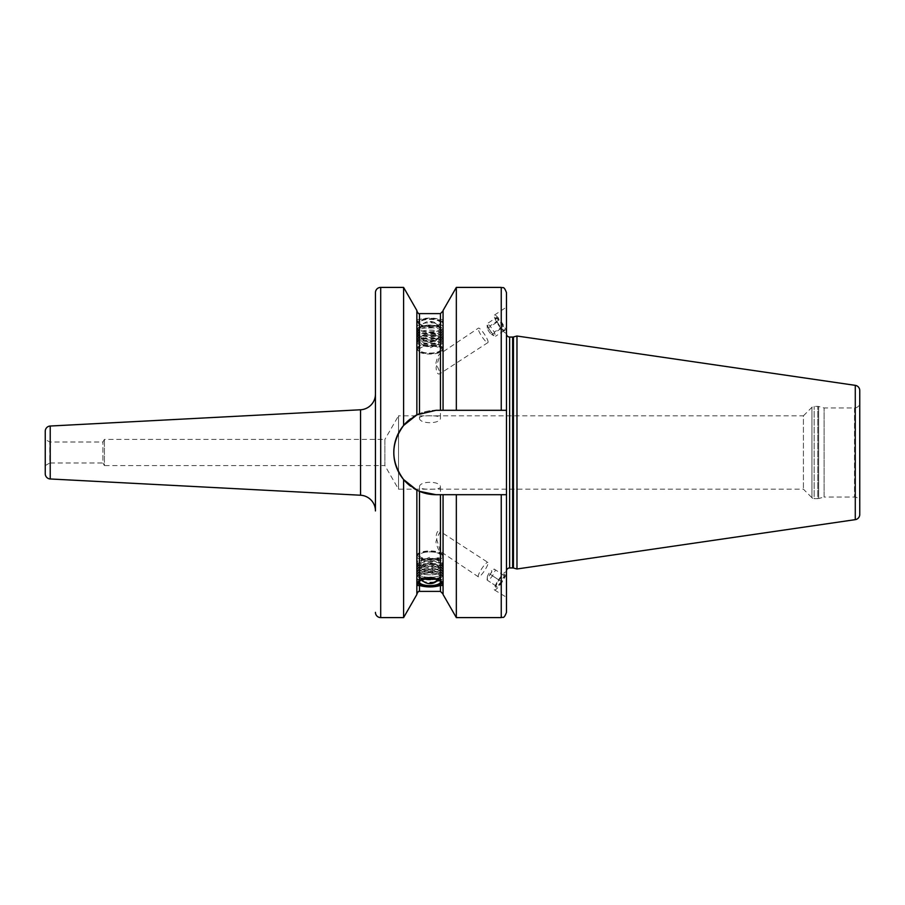 <?xml version="1.0" encoding="UTF-8"?>
<svg xmlns="http://www.w3.org/2000/svg" width="905" height="905" viewBox="0 0 905 905"><rect width="100%" height="100%" fill="white"/><g stroke="black" fill="none" stroke-linecap="round" stroke-linejoin="round"><path stroke-width="0.68" stroke-dasharray="4.53 3.39" d="M498.836 320.087L495.861 317.96L497.094 322.101L502.875 330.348L504.3 330.495L503.056 326.343L498.836 320.087L490.069 325.857L494.288 332.124L495.533 336.264L493.87 335.71L488.327 327.882L487.082 323.73L490.069 325.857M503.056 326.343L494.288 332.124M488.949 328.979A3.937 0.769 56.7 0 1 491.438 332.848A3.937 0.769 56.7 0 1 491.392 334.364A3.937 0.769 56.7 0 1 490.239 333.289A3.937 0.769 56.7 0 1 487.343 328.198A3.937 0.769 56.7 0 1 488.949 328.979M495.827 317.802A7.862 1.539 56.7 0 1 499.04 319.759A7.862 1.539 56.7 0 1 503.814 327.056A7.862 1.539 56.7 0 1 504.3 330.676A7.862 1.539 56.7 0 1 501.608 328.368A7.862 1.539 56.7 0 1 495.827 317.802L495.635 318.888L495.861 317.96L487.082 323.73M504.3 330.495L495.533 336.264M501.325 328.368L492.546 334.137M497.094 322.101L488.327 327.882M506.223 333.04A10.747 2.104 -123.3 0 1 499.436 326.513A10.747 2.104 -123.3 0 1 494.164 315.8A10.747 2.104 56.7 0 1 494.413 315.087A10.747 2.104 56.7 0 1 501.212 321.626A10.747 2.104 56.7 0 1 506.483 332.339L506.483 307.689L506.483 332.339A10.747 2.104 -123.3 0 1 506.223 333.04L506.483 332.87M419.479 591.395L419.479 491.325L435.995 494.696L506.483 494.696L506.483 292.643M506.223 571.96L506.483 572.661A10.747 2.104 -56.7 0 0 506.223 571.96A10.747 2.104 -56.7 0 0 499.436 578.487A10.747 2.104 -56.7 0 0 494.164 589.2A10.747 2.104 123.3 0 0 494.413 589.913A10.747 2.104 123.3 0 0 501.212 583.374A10.747 2.104 123.3 0 0 506.483 572.661M494.413 589.913L506.483 597.311M501.246 287.394L501.246 410.304L506.483 410.304L435.995 410.304L419.332 413.732M501.246 410.304L435.995 410.304A42.196 42.196 0 0 0 419.479 413.676L416.854 414.897L403.596 425.463C390.575 443.495 390.575 461.516 403.596 479.537L416.854 490.103L416.854 594.506M417.363 582.763A13.1 4.48 0 0 1 416.854 581.542A13.1 4.48 0 0 1 429.966 577.062A13.1 4.48 0 0 1 443.065 581.542L443.065 494.696L506.483 494.696L435.995 494.696A42.196 42.196 0 0 1 393.799 452.5A42.196 42.196 0 0 1 435.995 410.304L506.483 410.304M417.918 490.623L418.664 490.974A42.196 42.196 0 0 1 417.918 490.623M416.854 414.897L416.854 319.522L419.479 324.884C426.47 327.712 433.461 327.712 440.441 324.884L443.065 319.522L440.441 319.499C433.45 317.61 426.47 317.61 419.479 319.499L416.854 319.522L416.854 310.981L416.854 414.897L416.854 310.494M416.854 581.542L416.854 585.478M443.065 581.542A13.1 4.48 0 0 1 442.568 582.763M442.172 583.171A13.1 4.48 0 0 1 429.966 586.021A13.1 4.48 0 0 1 417.759 583.171M443.065 594.506L443.065 585.478M443.065 319.522L443.065 323.458A13.1 4.48 0 0 1 429.966 327.938A13.1 4.48 0 0 1 416.854 323.458A13.1 4.48 0 0 1 417.759 321.829A13.1 4.48 0 0 1 429.966 318.979A13.1 4.48 0 0 1 442.172 321.829A13.1 4.48 0 0 1 443.065 323.458M440.441 591.395L440.441 494.696L435.995 494.696M418.664 414.026A42.196 42.196 0 0 0 417.918 414.377M413.495 416.809A42.196 42.196 0 0 0 410.542 418.845M410.587 486.189A42.196 42.196 0 0 0 413.528 488.214M443.065 310.494L443.065 410.304M456.335 287.394L456.335 410.304M456.335 494.696L456.335 617.606M516.97 568.985L516.97 336.015M859.75 502.298L859.75 402.702A5.238 5.238 0 0 1 854.512 407.951L824.104 407.951L818.64 406.481A3.145 3.145 0 0 0 817.826 406.379L814.149 406.379A3.145 3.145 0 0 0 811.932 407.295L803.414 415.814L803.414 489.186L803.414 415.814L398.517 415.814L398.517 489.186L398.517 415.814L384.897 439.4L384.897 465.6L398.517 489.186L803.414 489.186L811.932 497.705L811.932 407.295L811.932 497.705A3.145 3.145 0 0 0 814.149 498.621L814.149 406.379L814.149 498.621L817.826 498.621L817.826 406.379L817.826 498.621A3.145 3.145 0 0 0 818.64 498.519L818.64 406.481L818.64 498.519L824.104 497.049L824.104 407.951L824.104 497.049L854.512 497.049A5.238 5.238 180 0 1 859.75 502.298M419.479 486.981C419.072 480.759 440.848 480.759 440.441 486.981C441.12 490.046 418.8 490.046 419.479 486.981L419.479 555.432A10.487 3.586 0 0 1 429.966 551.846A10.487 3.586 0 0 1 440.441 555.432A10.487 3.586 0 0 1 429.966 559.019A10.487 3.586 0 0 1 419.479 555.432M440.441 486.981L440.441 531.62C438.088 529.911 436.617 531.778 436.029 537.208L440.441 551.45L440.441 555.432M478.394 576.858L440.441 551.45C439.016 551.202 437.5 548.068 435.905 542.05C437.002 537.74 438.506 534.267 440.441 531.62L487.908 562.412A8.643 1.697 -56.7 0 1 488.112 562.978A8.643 1.697 -56.7 0 1 483.87 571.598A8.643 1.697 -56.7 0 1 478.394 576.858A8.643 1.697 -56.7 0 1 478.191 576.293A8.643 1.697 -56.7 0 1 482.433 567.673A8.643 1.697 -56.7 0 1 487.908 562.412M487.908 342.588L440.441 373.38C437.997 375.111 436.549 373.143 436.074 367.498L440.441 353.55C438.891 354.002 437.375 357.215 435.893 363.165L440.441 373.38L440.441 418.019C441.12 414.954 418.8 414.954 419.479 418.019L419.479 349.568A10.487 3.586 0 0 1 429.966 345.981A10.487 3.586 0 0 1 440.441 349.568L440.441 353.55L478.394 328.142A8.643 1.697 56.7 0 1 483.87 333.402A8.643 1.697 56.7 0 1 488.112 342.022A8.643 1.697 56.7 0 1 487.908 342.588A8.643 1.697 56.7 0 1 482.433 337.327A8.643 1.697 56.7 0 1 478.191 328.707A8.643 1.697 56.7 0 1 478.394 328.142M419.479 418.019C419.072 424.241 440.848 424.241 440.441 418.019M440.441 349.568A10.487 3.586 0 0 1 429.966 353.154A10.487 3.586 0 0 1 419.479 349.568M45.25 465.6L49.786 462.987L49.786 442.013L49.786 462.987L102.91 462.987L102.91 442.013L102.91 462.987L104.414 465.6L104.414 439.4L104.414 465.6L384.897 465.6L384.897 439.4L104.414 439.4L102.91 442.013L49.786 442.013L45.25 439.4L45.25 465.6L45.25 439.4M45.25 473.734L45.25 431.266M375.451 394.071L375.451 510.929M403.596 425.463L403.596 287.394M403.596 617.606L403.596 479.537M416.854 323.458L416.854 319.522M442.013 322.474A12.059 4.118 180 0 0 441.188 320.97A12.059 4.118 180 0 0 429.966 318.356A12.059 4.118 180 0 0 418.732 320.97A12.059 4.118 180 0 0 417.906 322.474A12.059 4.118 180 0 0 429.966 326.592A12.059 4.118 180 0 0 442.013 322.474M418.981 322.474A10.984 3.756 180 0 0 419.739 323.843A10.984 3.756 180 0 0 429.966 326.23A10.984 3.756 180 0 0 440.192 323.843A10.984 3.756 180 0 0 440.939 322.474A10.984 3.756 0 0 0 429.966 318.718A10.984 3.756 0 0 0 418.981 322.474M440.418 322.972A10.453 3.575 0 0 0 429.966 319.386A10.453 3.575 0 0 0 419.501 322.972A10.453 3.575 180 0 0 420.225 324.273A10.453 3.575 180 0 0 429.966 326.547A10.453 3.575 180 0 0 439.706 324.273A10.453 3.575 180 0 0 440.418 322.972L440.418 328.628A10.453 3.575 0 0 0 429.966 325.053A10.453 3.575 0 0 0 419.501 328.628A10.453 3.575 180 0 0 421.843 330.891A10.453 3.575 180 0 0 438.077 330.891A10.453 3.575 180 0 0 440.418 328.628M419.501 322.972L419.501 328.628M439.966 328.877A10 3.416 0 0 1 437.726 331.038A10 3.416 0 0 1 422.205 331.038A10 3.416 0 0 1 419.965 328.877A10 3.416 0 0 1 420.033 328.492A10 3.416 0 0 1 429.966 325.461A10 3.416 0 0 1 439.898 328.492A10 3.416 0 0 1 439.966 328.877A10.487 9.853 180 0 0 429.966 321.976M419.999 580.942A10.453 3.575 0 0 1 420.225 580.727A10.453 3.575 0 0 1 429.966 578.453A10.453 3.575 0 0 1 439.706 580.727A10.453 3.575 0 0 1 439.921 580.942M419.501 582.028L419.501 576.372A10.453 3.575 0 0 1 421.843 574.109A10.453 3.575 0 0 1 438.077 574.109A10.453 3.575 0 0 1 440.418 576.372L440.418 582.028M419.501 576.372A10.453 3.575 180 0 0 429.966 579.947A10.453 3.575 180 0 0 440.418 576.372M439.966 576.123A10 3.416 0 0 1 439.898 576.508A10 3.416 0 0 1 429.966 579.539A10 3.416 0 0 1 420.033 576.508A10 3.416 0 0 1 419.965 576.123A10 3.416 0 0 1 422.205 573.962A10 3.416 0 0 1 437.726 573.962A10 3.416 0 0 1 439.966 576.123A10.487 9.853 0 0 1 437.669 579.845M501.608 581.779A7.862 1.539 -56.7 0 1 495.827 587.198A7.862 1.539 -56.7 0 1 499.04 580.082A7.862 1.539 -56.7 0 1 504.3 574.324A7.862 1.539 -56.7 0 1 501.608 581.779M504.3 575.704L495.533 569.935L492.546 575.818L488.327 580.886L487.082 580.071L497.094 586.655L501.325 581.587L504.3 575.704L503.056 574.89L498.836 579.958L495.544 585.625L495.827 587.198M504.3 574.324L503.056 574.89L494.232 569.087L491.392 570.636A3.937 0.769 -56.7 0 1 490.239 574.29A3.937 0.769 -56.7 0 1 487.343 576.802A3.937 0.769 -56.7 0 1 488.949 573.442A3.937 0.769 -56.7 0 1 491.392 570.636M501.325 581.587L492.546 575.818M487.343 576.802L487.082 580.071L490.069 574.189L494.288 569.121L495.533 569.935M497.094 586.655L488.327 580.886M498.836 579.958L490.069 574.189M442.013 555.432A12.059 4.118 180 0 0 441.188 553.939A12.059 4.118 180 0 0 429.966 551.315A12.059 4.118 180 0 0 418.732 553.939A12.059 4.118 180 0 0 417.906 555.432A12.059 4.118 180 0 0 429.966 559.562A12.059 4.118 180 0 0 442.013 555.432M416.854 556.417A13.1 4.48 0 0 1 417.759 554.788A13.1 4.48 0 0 1 429.966 551.937A13.1 4.48 0 0 1 442.172 554.788A13.1 4.48 0 0 1 443.065 556.417A13.1 4.48 0 0 1 429.966 560.908A13.1 4.48 0 0 1 416.854 556.417L416.854 555.432A13.1 4.48 180 0 0 429.966 559.923A13.1 4.48 180 0 0 443.065 555.432L443.065 556.417M416.854 555.432A13.1 4.48 0 0 1 429.966 550.953A13.1 4.48 0 0 1 443.065 555.432M416.854 577.718A13.1 4.48 0 0 1 417.013 577.028A13.1 4.48 0 0 1 429.966 573.238A13.1 4.48 0 0 1 442.907 577.028A13.1 4.48 0 0 1 443.065 577.718A13.1 4.48 0 0 1 429.966 582.198A13.1 4.48 0 0 1 416.854 577.718L416.854 562.944A13.1 4.48 0 0 1 429.966 558.464A13.1 4.48 0 0 1 443.065 562.944L443.065 577.718M436.244 579.189A12.161 4.163 180 0 1 423.687 579.189A12.161 4.163 180 0 1 417.805 575.625A12.161 4.163 0 0 1 417.952 574.992A12.161 4.163 0 0 1 429.966 571.474A12.161 4.163 0 0 1 441.979 574.992A12.161 4.163 0 0 1 442.126 575.625A12.161 4.163 180 0 1 436.244 579.189L436.73 579.087A13.1 4.48 180 0 0 443.065 575.252A13.1 4.48 0 0 0 442.907 574.562A13.1 4.48 0 0 0 429.966 570.772A13.1 4.48 0 0 0 417.013 574.562A13.1 4.48 0 0 0 416.854 575.252A13.1 4.48 180 0 0 423.201 579.087A13.1 4.48 180 0 0 436.73 579.087M436.244 566.881A12.161 4.163 180 0 1 423.687 566.881A12.161 4.163 180 0 1 417.805 563.317A12.161 4.163 0 0 1 417.952 562.672A12.161 4.163 0 0 1 429.966 559.154A12.161 4.163 0 0 1 441.979 562.672A12.161 4.163 0 0 1 442.126 563.317A12.161 4.163 180 0 1 436.244 566.881L436.73 566.779A13.1 4.48 0 0 1 423.201 566.779A13.1 4.48 0 0 1 416.854 562.944M443.065 562.944A13.1 4.48 0 0 1 436.73 566.779M436.244 576.734A12.161 4.163 180 0 1 423.687 576.734A12.161 4.163 180 0 1 417.805 573.17A12.161 4.163 0 0 1 417.952 572.526A12.161 4.163 0 0 1 429.966 569.007A12.161 4.163 0 0 1 441.979 572.526A12.161 4.163 0 0 1 442.126 573.17A12.161 4.163 180 0 1 436.244 576.734L436.73 576.632A13.1 4.48 180 0 0 443.065 572.786A13.1 4.48 0 0 0 442.907 572.096A13.1 4.48 0 0 0 429.966 568.306A13.1 4.48 0 0 0 417.013 572.096A13.1 4.48 0 0 0 416.854 572.786A13.1 4.48 180 0 0 423.201 576.632A13.1 4.48 180 0 0 436.73 576.632M436.244 574.268A12.161 4.163 180 0 1 423.687 574.268A12.161 4.163 180 0 1 417.805 570.704A12.161 4.163 0 0 1 417.952 570.06A12.161 4.163 0 0 1 429.966 566.541A12.161 4.163 0 0 1 441.979 570.06A12.161 4.163 0 0 1 442.126 570.704A12.161 4.163 180 0 1 436.244 574.268L436.73 574.166A13.1 4.48 180 0 0 443.065 570.331A13.1 4.48 0 0 0 442.907 569.63A13.1 4.48 0 0 0 429.966 565.851A13.1 4.48 0 0 0 417.013 569.63A13.1 4.48 0 0 0 416.854 570.331A13.1 4.48 180 0 0 423.201 574.166A13.1 4.48 180 0 0 436.73 574.166M436.244 571.802A12.161 4.163 180 0 1 423.687 571.802A12.161 4.163 180 0 1 417.805 568.238A12.161 4.163 0 0 1 417.952 567.605A12.161 4.163 0 0 1 429.966 564.087A12.161 4.163 0 0 1 441.979 567.605A12.161 4.163 0 0 1 442.126 568.238A12.161 4.163 180 0 1 436.244 571.802L436.73 571.7A13.1 4.48 180 0 0 443.065 567.865A13.1 4.48 0 0 0 442.907 567.175A13.1 4.48 0 0 0 429.966 563.385A13.1 4.48 0 0 0 417.013 567.175A13.1 4.48 0 0 0 416.854 567.865A13.1 4.48 180 0 0 423.201 571.7A13.1 4.48 180 0 0 436.73 571.7M436.244 569.347A12.161 4.163 180 0 1 423.687 569.347A12.161 4.163 180 0 1 417.805 565.783A12.161 4.163 0 0 1 417.952 565.139A12.161 4.163 0 0 1 429.966 561.62A12.161 4.163 0 0 1 441.979 565.139A12.161 4.163 0 0 1 442.126 565.783A12.161 4.163 180 0 1 436.244 569.347L436.73 569.245A13.1 4.48 180 0 0 443.065 565.399A13.1 4.48 0 0 0 442.907 564.709A13.1 4.48 0 0 0 429.966 560.919A13.1 4.48 0 0 0 417.013 564.709A13.1 4.48 0 0 0 416.854 565.399A13.1 4.48 180 0 0 423.201 569.245A13.1 4.48 180 0 0 436.73 569.245M429.966 563.317A10.487 9.853 0 0 1 438.868 567.978A8.914 3.043 0 0 1 429.966 571.021A8.914 3.043 0 0 1 421.051 567.978A8.914 3.043 0 0 1 421.278 567.288A8.914 3.043 0 0 1 429.966 564.935A8.914 3.043 0 0 1 438.642 567.288A8.914 3.043 0 0 1 438.868 567.978L438.868 561.982A8.914 3.043 0 0 0 436.877 560.071A8.914 3.043 0 0 0 423.042 560.071A8.914 3.043 0 0 0 421.051 561.982A8.914 3.043 180 0 0 429.966 565.037A8.914 3.043 180 0 0 438.868 561.982M421.051 567.978L421.051 561.982M442.013 349.568A12.059 4.118 180 0 0 429.966 345.439A12.059 4.118 180 0 0 417.906 349.568A12.059 4.118 180 0 0 418.732 351.061A12.059 4.118 180 0 0 429.966 353.685A12.059 4.118 180 0 0 441.188 351.061A12.059 4.118 180 0 0 442.013 349.568M416.854 348.583A13.1 4.48 0 0 1 429.966 344.092A13.1 4.48 0 0 1 443.065 348.583A13.1 4.48 0 0 1 442.172 350.212A13.1 4.48 0 0 1 429.966 353.063A13.1 4.48 0 0 1 417.759 350.212A13.1 4.48 0 0 1 416.854 348.583L416.854 349.568A13.1 4.48 180 0 0 429.966 354.047A13.1 4.48 180 0 0 443.065 349.568L443.065 348.583M416.854 349.568A13.1 4.48 0 0 1 429.966 345.077A13.1 4.48 0 0 1 443.065 349.568M416.854 327.282A13.1 4.48 0 0 1 429.966 322.802A13.1 4.48 0 0 1 443.065 327.282A13.1 4.48 0 0 1 442.907 327.972A13.1 4.48 0 0 1 429.966 331.762A13.1 4.48 0 0 1 417.013 327.972A13.1 4.48 0 0 1 416.854 327.282L416.854 342.056A13.1 4.48 0 0 1 423.201 338.221A13.1 4.48 0 0 1 436.73 338.221A13.1 4.48 0 0 1 443.065 342.056L443.065 327.282M441.979 330.008A12.161 4.163 180 0 1 429.966 333.526A12.161 4.163 180 0 1 417.952 330.008A12.161 4.163 180 0 1 417.805 329.375A12.161 4.163 0 0 1 423.687 325.811A12.161 4.163 0 0 1 436.244 325.811A12.161 4.163 0 0 1 442.126 329.375A12.161 4.163 180 0 1 441.979 330.008L442.907 327.972M441.979 342.328A12.161 4.163 180 0 1 429.966 345.846A12.161 4.163 180 0 1 417.952 342.328A12.161 4.163 180 0 1 417.805 341.683A12.161 4.163 0 0 1 423.687 338.119A12.161 4.163 0 0 1 436.244 338.119A12.161 4.163 0 0 1 442.126 341.683A12.161 4.163 180 0 1 441.979 342.328L442.907 340.291A13.1 4.48 180 0 0 443.065 339.601A13.1 4.48 0 0 0 436.73 335.755A13.1 4.48 0 0 0 423.201 335.755A13.1 4.48 0 0 0 416.854 339.601A13.1 4.48 180 0 0 417.013 340.291A13.1 4.48 180 0 0 429.966 344.081A13.1 4.48 180 0 0 442.907 340.291M443.065 342.056A13.1 4.48 0 0 1 429.966 346.536A13.1 4.48 0 0 1 416.854 342.056M416.854 329.748A13.1 4.48 180 0 0 417.013 330.438A13.1 4.48 180 0 0 429.966 334.228A13.1 4.48 180 0 0 442.907 330.438A13.1 4.48 180 0 0 443.065 329.748A13.1 4.48 0 0 0 436.73 325.913A13.1 4.48 0 0 0 423.201 325.913A13.1 4.48 0 0 0 416.854 329.748M441.979 332.474A12.161 4.163 180 0 1 429.966 335.993A12.161 4.163 180 0 1 417.952 332.474A12.161 4.163 180 0 1 417.805 331.83A12.161 4.163 0 0 1 423.687 328.266A12.161 4.163 0 0 1 436.244 328.266A12.161 4.163 0 0 1 442.126 331.83A12.161 4.163 180 0 1 441.979 332.474L442.907 330.438M416.854 332.214A13.1 4.48 180 0 0 417.013 332.904A13.1 4.48 180 0 0 429.966 336.694A13.1 4.48 180 0 0 442.907 332.904A13.1 4.48 180 0 0 443.065 332.214A13.1 4.48 0 0 0 436.73 328.368A13.1 4.48 0 0 0 423.201 328.368A13.1 4.48 0 0 0 416.854 332.214M441.979 334.94A12.161 4.163 180 0 1 429.966 338.459A12.161 4.163 180 0 1 417.952 334.94A12.161 4.163 180 0 1 417.805 334.296A12.161 4.163 0 0 1 423.687 330.732A12.161 4.163 0 0 1 436.244 330.732A12.161 4.163 0 0 1 442.126 334.296A12.161 4.163 180 0 1 441.979 334.94L442.907 332.904M416.854 334.669A13.1 4.48 180 0 0 417.013 335.37A13.1 4.48 180 0 0 429.966 339.149A13.1 4.48 180 0 0 442.907 335.37A13.1 4.48 180 0 0 443.065 334.669A13.1 4.48 0 0 0 436.73 330.834A13.1 4.48 0 0 0 423.201 330.834A13.1 4.48 0 0 0 416.854 334.669M441.979 337.395A12.161 4.163 180 0 1 429.966 340.914A12.161 4.163 180 0 1 417.952 337.395A12.161 4.163 180 0 1 417.805 336.762A12.161 4.163 0 0 1 423.687 333.198A12.161 4.163 0 0 1 436.244 333.198A12.161 4.163 0 0 1 442.126 336.762A12.161 4.163 180 0 1 441.979 337.395L442.907 335.37M416.854 337.135A13.1 4.48 180 0 0 417.013 337.825A13.1 4.48 180 0 0 429.966 341.615A13.1 4.48 180 0 0 442.907 337.825A13.1 4.48 180 0 0 443.065 337.135A13.1 4.48 0 0 0 436.73 333.3A13.1 4.48 0 0 0 423.201 333.3A13.1 4.48 0 0 0 416.854 337.135M441.979 339.861A12.161 4.163 180 0 1 429.966 343.38A12.161 4.163 180 0 1 417.952 339.861A12.161 4.163 180 0 1 417.805 339.217A12.161 4.163 0 0 1 423.687 335.653A12.161 4.163 0 0 1 436.244 335.653A12.161 4.163 0 0 1 442.126 339.217A12.161 4.163 180 0 1 441.979 339.861L442.907 337.825M421.051 337.022L421.051 343.018A8.914 3.043 0 0 1 429.966 339.963A8.914 3.043 0 0 1 438.868 343.018L438.868 337.022A8.914 3.043 0 0 1 438.642 337.712A8.914 3.043 0 0 1 429.966 340.065A8.914 3.043 0 0 1 421.278 337.712A8.914 3.043 0 0 1 421.051 337.022A8.914 3.043 0 0 1 429.966 333.979A8.914 3.043 0 0 1 438.868 337.022A10.487 9.853 180 0 1 429.966 341.683M421.051 343.018A8.914 3.043 180 0 0 423.042 344.929A8.914 3.043 180 0 0 436.877 344.929A8.914 3.043 180 0 0 438.868 343.018M419.479 319.499L419.479 313.605M440.441 313.605L440.441 319.499M440.441 324.884L440.441 410.304M419.479 413.676L419.479 324.884M501.246 494.696L501.246 617.606M509.628 567.944L509.628 337.056M512.637 567.944L512.637 337.056M513.452 568.046L513.452 336.954M854.512 407.951L854.512 497.049L854.512 407.951M50.216 478.971L50.216 426.029M360.552 409.773L360.552 495.227M380.7 617.606L380.7 287.394M855.27 519.651L855.27 385.349M491.392 334.364L493.87 335.71M487.343 328.198L487.06 325.246M502.875 330.348L504.3 330.676M494.413 315.087L506.483 307.146M418.732 320.97L417.759 321.829M441.188 320.97L442.172 321.829M439.898 328.492A10.487 10.487 0 0 0 420.033 328.492M420.033 576.508A10.487 10.487 0 0 0 421.968 579.947M437.952 579.947A10.487 10.487 0 0 0 439.898 576.508M418.732 553.939L417.759 554.788M441.188 553.939L442.172 554.788M417.952 574.992L417.013 577.028M441.979 574.992L442.907 577.028M417.952 572.526L417.013 574.562M441.979 572.526L442.907 574.562M417.952 570.06L417.013 572.096M441.979 570.06L442.907 572.096M417.952 567.605L417.013 569.63M441.979 567.605L442.907 569.63M417.952 565.139L417.013 567.175M441.979 565.139L442.907 567.175M417.952 562.672L417.013 564.709M441.979 562.672L442.907 564.709M438.642 567.288A10.487 10.487 0 0 0 421.278 567.288M436.877 560.071L429.966 557.152L423.042 560.071M441.188 351.061L442.172 350.212M418.732 351.061L417.759 350.212M417.952 330.008L417.013 327.972M417.952 332.474L417.013 330.438M417.952 334.94L417.013 332.904M417.952 337.395L417.013 335.37M417.952 339.861L417.013 337.825M417.952 342.328L417.013 340.291M421.278 337.712A10.487 10.487 0 0 0 438.642 337.712M423.042 344.929L429.966 347.848L436.877 344.929"/><path stroke-width="1.36" d="M501.246 494.696L440.441 494.696L443.065 494.696L443.065 594.506L456.335 617.606L501.246 617.606L501.246 494.696L506.483 494.696L506.483 612.357L506.483 333.911A3.145 3.145 0 0 0 509.628 337.056L512.637 337.056A3.145 3.145 0 0 0 513.452 336.954L516.97 336.015L855.27 385.349L855.27 519.651L516.97 568.985L516.97 336.015M416.934 414.852L435.995 410.304L501.246 410.304L501.246 287.394C502.728 288.503 503.689 285.166 506.483 292.643L506.483 333.911M506.483 597.311L506.483 572.661L506.483 597.311M419.332 413.732L418.698 414.015A42.196 42.196 0 0 1 419.479 413.676L419.479 313.605C418.857 314.137 417.986 313.266 416.854 310.981M440.441 580.116L443.065 585.478L440.441 585.501C433.45 587.39 426.47 587.39 419.479 585.501L416.854 585.478L419.479 580.116C426.47 577.288 433.45 577.288 440.441 580.116L440.441 494.696L435.995 494.696A42.196 42.196 0 0 1 418.664 490.974L417.273 490.318M417.329 490.34L417.918 490.623A42.196 42.196 0 0 1 413.528 488.214M435.995 494.696L419.479 491.325L419.479 580.116M442.013 582.526A12.059 4.118 180 0 0 429.966 578.408A12.059 4.118 180 0 0 417.906 582.526A12.059 4.118 180 0 0 418.732 584.03A12.059 4.118 180 0 0 429.966 586.644A12.059 4.118 180 0 0 441.188 584.03A12.059 4.118 180 0 0 442.013 582.526M442.568 582.763A13.1 4.48 0 0 1 442.172 583.171L441.188 584.03M418.732 584.03L417.759 583.171A13.1 4.48 0 0 1 417.363 582.763M417.918 414.377A42.196 42.196 0 0 0 417.329 414.66M417.273 414.682A42.196 42.196 0 0 0 413.495 416.809M410.542 418.845A42.196 42.196 0 0 0 408.381 420.599M407.997 420.927A42.196 42.196 0 0 0 408.031 484.107M408.415 484.435A42.196 42.196 0 0 0 410.587 486.189M50.216 426.029L50.216 478.971A5.238 5.238 180 0 1 45.25 473.734L45.25 431.266A5.238 5.238 0 0 1 50.216 426.029L360.552 409.773A15.724 15.724 0 0 0 375.451 394.071L375.451 292.643A5.238 5.238 0 0 1 380.7 287.394L380.7 617.606L403.596 617.606L416.854 594.506L416.854 490.103L403.596 479.537C390.575 461.505 390.575 443.484 403.596 425.463L416.854 414.897L416.854 310.494L403.596 287.394L403.596 425.463M501.246 410.304L506.483 410.304M443.065 410.304L443.065 310.494L456.335 287.394L456.335 410.304M456.335 617.606L456.335 494.696M506.483 571.089A3.145 3.145 0 0 1 509.628 567.944L512.637 567.944A3.145 3.145 0 0 1 513.452 568.046L516.97 568.985M859.75 390.53L859.75 514.47L859.75 390.53A5.238 5.238 0 0 0 855.27 385.349M859.75 514.47A5.238 5.238 0 0 1 855.27 519.651M859.75 402.702L859.75 502.298M50.216 478.971L360.552 495.227L360.552 409.773M375.451 292.643L375.451 510.929A15.724 15.724 0 0 0 360.552 495.227M380.7 617.606A5.238 5.238 0 0 1 375.451 612.357M380.7 287.394L403.596 287.394M403.596 479.537L403.596 617.606M418.981 582.526A10.984 3.756 180 0 0 429.966 586.282A10.984 3.756 180 0 0 440.939 582.526A10.984 3.756 0 0 0 440.192 581.157A10.984 3.756 0 0 0 429.966 578.77A10.984 3.756 0 0 0 419.739 581.157A10.984 3.756 0 0 0 418.981 582.526M419.999 580.942A10.453 3.575 0 0 0 419.501 582.028A10.453 3.575 180 0 0 429.966 585.614A10.453 3.575 180 0 0 440.418 582.028A10.453 3.575 0 0 0 439.921 580.942M419.479 585.501L419.479 591.395C418.913 590.829 418.042 591.712 416.854 594.019M419.479 591.395L440.441 591.395L440.441 585.501M440.441 410.304L440.441 313.605L419.479 313.605M509.628 567.944L509.628 337.056M512.637 567.944L512.637 337.056M513.452 568.046L513.452 336.954M429.966 583.024A10.487 9.853 0 0 0 437.669 579.845M440.441 591.395L443.065 594.019M440.441 313.605L443.065 310.981M501.246 287.394L456.335 287.394M501.246 617.606C502.728 616.497 503.689 619.835 506.483 612.357M421.968 579.947A10.487 10.487 0 0 0 437.952 579.947"/></g></svg>
